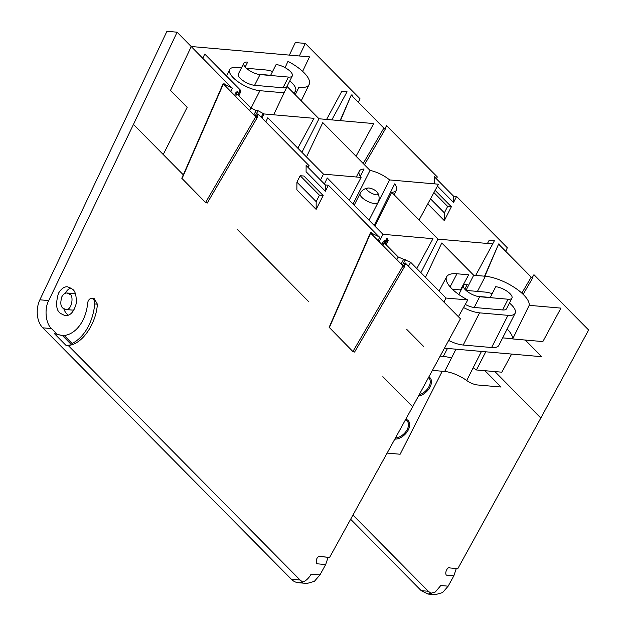 <?xml version="1.0" encoding="UTF-8"?>
<svg xmlns="http://www.w3.org/2000/svg" width="626" height="626" viewBox="0 0 626 626"><rect width="100%" height="100%" fill="white"/><g stroke="black" fill="none" stroke-linecap="round" stroke-linejoin="round"><path stroke-width="0.94" d="M419.193 394.709A11.018 6.902 135.3 0 0 428.607 387.267A11.018 6.902 135.3 0 0 428.88 378.081A11.018 6.902 135.3 0 0 428.434 377.689M395.483 437.903A11.018 6.902 135.3 0 0 406.204 431.181A11.018 6.902 135.3 0 0 407.111 421.001A11.018 6.902 135.3 0 0 405.398 419.921M394.818 439.108A12.05 7.551 135.3 0 0 408.074 430.328A12.05 7.551 135.3 0 0 405.758 419.263M418.45 396.078A12.05 7.551 135.3 0 0 429.898 387.322A12.05 7.551 135.3 0 0 428.873 376.875M442.23 371.249L400.131 454.233L387.111 453.091M369.09 188.003C372.76 188.669 375.6 190.241 377.619 192.73C380.952 199.146 361.132 189.091 368.284 187.988L369.09 188.003M272.576 71.489A20.994 7.684 -153.1 0 0 265.314 69.916L246.378 68.257M241.472 67.827L236.91 67.428A20.994 7.684 -153.1 0 0 229.687 69.564L226.44 75.973M509.439 303.023A20.994 7.684 -153.1 0 1 515.175 313.203A20.994 7.684 -153.1 0 1 507.96 315.34L479.547 312.844A20.994 7.684 -153.1 0 1 463.537 307.522M448.654 340.458A20.994 7.684 26.9 0 0 463.224 345.036L491.629 347.524A20.994 7.684 26.9 0 0 498.844 345.388L515.175 313.203M485.768 351.804L476.441 369.966L501.833 372.188L511.638 354.073M512.686 338.94L529.189 305.332L560.959 308.117L542.852 341.585L512.686 338.94A30.862 11.291 26.9 0 0 507.162 328.994M476.441 369.966A31.856 11.651 26.9 0 0 473.17 367.759M451.51 357.986A31.856 11.651 26.9 0 0 443.294 356.429L440.125 356.155M245.165 67.037L247.677 62.084A11.276 4.124 26.9 0 0 243.804 63.234L238.357 73.962A11.276 4.124 26.9 0 0 243.044 80.652A11.276 4.124 26.9 0 0 254.586 85.308L282.999 87.796A11.276 4.124 26.9 0 0 286.872 86.646L292.319 75.918A11.276 4.124 26.9 0 0 287.631 69.236A11.276 4.124 26.9 0 0 276.089 64.572L270.643 75.3L257.646 74.165M273.03 75.715A11.276 4.124 26.9 0 0 270.643 75.3M284.087 92.812L259.915 90.692A20.994 7.684 -153.1 0 1 238.412 82.022A20.994 7.684 -153.1 0 1 229.687 69.564M289.807 80.871A20.994 7.684 -153.1 0 1 295.542 91.052A20.994 7.684 -153.1 0 1 293.304 92.789M492.67 297.866A11.276 4.124 26.9 0 0 490.275 297.452L477.278 296.317M465.282 304.416A11.276 4.124 26.9 0 0 474.226 307.46L502.631 309.948A11.276 4.124 26.9 0 0 506.504 308.806L511.951 298.07A11.276 4.124 26.9 0 0 507.263 291.387A11.276 4.124 26.9 0 0 495.722 286.724L490.275 297.452M452.817 289.658A20.994 7.684 -153.1 0 1 456.542 289.58L461.104 289.979M466.01 290.409L484.947 292.068A20.994 7.684 -153.1 0 1 492.208 293.641M298.273 582.696L307.022 583.463L314.369 581.351L319.956 574.918L311.099 574.144A20.681 14.234 95 0 1 298.273 582.696A20.681 14.234 95 0 1 291.372 579.253L42.795 327.828A20.681 14.234 95 0 1 39.876 299.807L166.939 31.3L177.111 32.192L133.463 124.417L183.316 174.842L163.222 154.52L187.174 107.312L170.483 90.426L191.266 46.512L309.494 56.872L302.64 71.364M432.402 370.389L444.671 371.461A20.994 7.684 -153.1 0 1 466.699 380.514A10.345 3.787 26.9 0 0 477.552 384.974L501.09 387.032L484.947 370.709M423.497 346.342L406.806 329.464M525.245 340.043L541.725 356.71L444.46 348.181M502.662 337.868L512.686 338.744M433.928 192.565L447.637 206.423L444.366 212.863L430.524 198.857M374.184 225.415L394.67 183.88A20.893 7.645 -153.1 0 1 396.508 190.101A20.893 7.645 -153.1 0 1 391.673 192.292L437.981 239.132L492.717 243.929L475.682 275.417M374.919 226.158L391.673 192.292M420.907 272.678L437.981 239.132M487.443 243.467L489.141 240.321L494.376 240.775L492.67 243.929M306.49 156.946L322.781 122.61L370.044 170.413A19.187 7.019 -153.1 0 1 389.615 179.928L438.45 184.208L419.076 220.008M353.041 204.029L370.044 170.413M375.256 207.996L389.615 179.928M425.484 277.31L441.776 242.974L473.679 275.237L485.377 276.262A30.15 11.033 -153.1 0 1 514.83 287.757A30.15 11.033 -153.1 0 1 529.189 305.332M465.979 290.378L473.679 275.237M285.096 67.655L287.968 61.356A30.15 11.033 -153.1 0 1 309.181 84.393A30.15 11.033 -153.1 0 1 298.782 87.53L295.237 94.753M273.656 114.801L287.084 86.505L318.986 118.768L373.714 123.572L356.037 156.25M301.912 152.314L318.986 118.768M326.592 119.441L341.812 91.302L347.047 91.756L331.827 119.895M324.425 183.989L327.273 177.972L382.979 234.312L432.973 238.694L416.822 268.538M379.184 241.761L382.979 234.312M384.02 242.606L384.857 240.705L383.425 241.151L384.137 242.731L398.246 257.004L410.633 262.278L445.986 298.039L467.786 299.948A30.15 11.033 -153.1 0 1 446.643 276.778A30.15 11.033 -153.1 0 1 456.972 273.773L468.671 274.798L460.486 289.924M443.936 302.076L445.986 298.039M458.404 316.709L467.786 299.948M384.45 243.052L386.774 238.154L387.455 238.835L388.167 240.423L386.735 240.869L385.358 243.968M236.691 93.587L237.528 91.686L236.096 92.132L236.808 93.712L250.916 107.985L256.175 110.544L258.045 110.708L263.984 113.948L313.978 118.33L297.827 148.182M261.926 117.985L263.984 113.948M202.808 58.187L204.772 54.055L240.126 89.815L240.838 91.404L239.406 91.85L238.029 94.956M243.804 63.234A11.276 4.124 26.9 0 0 248.491 69.916A11.276 4.124 26.9 0 0 260.033 74.58L288.437 77.068A11.276 4.124 26.9 0 0 292.319 75.918M464.805 289.189L467.317 284.235A11.276 4.124 26.9 0 0 463.436 285.386A11.276 4.124 26.9 0 0 468.123 292.068A11.276 4.124 26.9 0 0 479.665 296.732L508.069 299.22A11.276 4.124 26.9 0 0 511.951 298.07M403.567 265.627L405.178 262.873L404.208 265.588L402.416 265.26M329.605 557.414L319.886 556.436A4.656 3.2 -85 0 1 320.614 556.624L329.605 557.414L412.636 406.79L382.854 376.672M371.742 234.234L371.664 233.6L371.5 233.991M371.844 233.999L372.72 233.701L379.677 237.082L378.104 240.674M308.454 301.419L237.622 229.773M256.237 116.608L257.849 113.854L256.879 116.569L255.087 116.24M224.413 85.214L224.335 84.58L224.171 84.972M224.515 84.979L225.391 84.682L232.348 88.063L230.775 91.654M265.815 121.921L267.779 117.79L323.478 174.13L361.085 177.424A20.893 7.645 -153.1 0 1 359.246 171.203A20.893 7.645 -153.1 0 1 364.082 169.012L360.286 176.313M320.489 180.006L323.478 174.13M349.214 200.163L361.085 177.424M289.368 55.111L295.323 42.537L305.292 43.413L359.981 98.728L358.416 102.32M499.345 244.868L499.697 244.046L498.828 244.343L531.216 277.107L532.898 277.631L523.125 294.33L532.898 277.631M484.563 276.191L498.648 243.944L484.9 276.222M532.194 277.678L533.947 274.689L588.636 330.004L540.833 418.027L494.916 371.586M437.41 186.133L453.545 202.464L453.576 196.188L456.597 196.454L507.31 247.747L505.745 251.339M453.545 202.464L456.597 196.454M384.865 128.659L386.618 125.669L437.331 176.962L436.392 178.809M453.576 196.188L434.311 176.696L434.28 182.972L435.227 183.927M427.793 203.896L444.335 220.626L444.366 212.863M444.335 220.626L451.369 206.752L435.133 190.327M447.637 206.423L451.369 206.752M352.008 95.848L352.368 95.027L351.499 95.324L383.887 128.087L385.569 128.612L364.426 164.732L385.569 128.612M340.09 120.622L351.319 94.925L340.434 120.654M448.161 586.163L440.806 585.513L435.336 591.953L428.082 594.074L435.219 594.7L442.574 592.587L448.161 586.163L453.873 575.787L446.361 575.13C444.397 572.555 447.934 565.943 450.188 567.978L457.809 568.651L450.188 567.978M428.082 594.074L421.196 590.639L428.301 591.257L431.697 593.722M350.638 519.267L421.196 590.639M453.873 575.787L456.299 568.518M457.809 568.651L540.833 418.027M299.345 55.988L305.292 43.413M352.954 515.049L428.301 591.257M62.882 308.117C60.542 306.341 60.206 302.522 61.888 296.669C63.539 293.985 65.3 292.765 67.185 293.015L69.956 294.392C73.86 295.151 72.123 310.895 65.652 309.494L62.882 308.117M65.652 309.494L72.154 310.066A8.271 5.697 -85 0 0 74.103 309.753M75.566 294.298A8.271 5.697 -85 0 0 73.602 293.578L67.185 293.015M319.44 195.195L323.18 195.523L303.915 176.031L300.175 175.71L319.44 195.195L316.177 201.635L296.912 182.143L296.873 189.905L316.138 209.389L316.177 201.635M300.175 175.71L296.912 182.143M72.1 343.463L64.228 335.505A34.641 23.843 95 0 0 87.64 303.289A5.172 3.56 95 0 1 91.631 298.469A5.172 3.56 95 0 1 94.722 303.962A44.986 30.956 95 0 1 72.1 343.463L71.599 344.848L66.137 345.505L54.36 333.588L62.537 335.677L71.599 344.848L68.437 345.709L66.137 345.505M63.844 308.884A14.476 9.961 -85 0 0 68.422 315.16M70.887 287.882A14.476 9.961 -85 0 0 65.182 293.351M64.228 335.505L62.968 335.732M62.858 335.724L54.36 333.588M323.18 195.523L316.138 209.389M371.148 233.639L371.508 232.817L370.451 232.715L329.143 327.304L352.892 351.546L354.574 352.062L404.701 266.394L403.027 265.878L352.892 351.546M404.693 266.418L354.574 352.062M205.563 202.527L207.245 203.043L257.372 117.383L255.698 116.859L205.563 202.527L181.806 178.285L223.122 83.696L255.698 116.859M91.631 298.469L94.299 298.704L97.382 304.189C96.263 322.273 84.111 341.436 71.599 344.848M60.229 313.266C56.129 310.152 55.55 303.477 58.484 293.234C61.371 288.523 64.462 286.395 67.764 286.841L72.608 289.251C75.386 291.239 76.575 296.059 76.184 303.688C73.884 311.975 70.182 315.966 65.073 315.676L60.229 313.266M231.683 87.742L177.111 32.192M223.818 84.62L224.178 83.798L223.302 84.095L181.986 178.676M207.229 203.067L257.372 117.383M308.203 167.58L309.134 165.733L258.421 114.441L256.676 117.43M325.379 184.96L306.114 165.467L306.091 171.743L325.356 191.227L325.379 184.96L328.4 185.226L325.356 191.227M328.4 185.226L379.012 236.761M329.315 327.695L370.631 233.115L403.027 265.878M412.636 406.79L460.431 318.767L405.75 263.46L404.005 266.449M291.372 579.253L300.097 580.02L68.437 345.709M300.097 580.02L302.726 582.078M319.956 574.918L325.676 564.542L316.74 563.76A4.656 3.2 -85 0 1 316.772 558.815A4.656 3.2 -85 0 1 319.886 556.436M328.118 557.281L325.676 564.542M133.463 124.417L48.726 300.582C44.164 308.626 45.675 323.752 51.528 328.595L42.795 327.828M56.661 333.791L51.528 328.595M377.619 192.73C379.458 195.969 379.591 199.232 378.026 202.527A10.032 3.67 -153.1 0 1 374.575 203.552A10.032 3.67 -153.1 0 1 361.828 197.354A10.032 3.67 -153.1 0 1 360.138 193.45C361.875 190.241 364.59 188.418 368.284 187.988M463.224 345.036L479.547 312.844M507.96 315.34L491.629 347.524M444.671 371.461L455.971 349.191M481.457 351.429L466.699 380.514M251.065 108.134L259.915 90.692M443.294 356.429L447.488 348.447M477.427 291.411L485.377 276.262M382.909 245.525L384.137 242.731M398.246 257.004L396.829 259.61M401.117 263.945L403.504 259.563M402.377 265.228L405.374 259.727M408.488 266.222L410.633 262.278M450.11 286.857L456.972 273.773M385.24 243.85L387.455 238.835M235.579 96.506L236.808 93.712M250.916 107.985L249.5 110.591M253.788 114.926L256.175 110.544M255.048 116.209L258.045 110.708M261.159 117.203L263.303 113.267M237.911 94.831L240.126 89.815M282.999 87.796L288.437 77.068M260.033 74.58L254.586 85.308M502.631 309.948L508.069 299.22M479.665 296.732L474.226 307.46M403.754 266.355L404.216 265.565L403.754 266.355M372.259 234.758L372.72 233.701M256.425 117.336L256.887 116.546L256.425 117.336M224.93 85.739L225.391 84.682M531.216 277.107L521.841 293.132M383.887 128.087L363.182 163.472M97.382 304.189L94.722 303.962M48.726 300.582L39.876 299.807M295.542 91.052L294.197 93.697M360.138 193.45L354.183 205.187M378.026 202.527L369.05 220.219M396.508 190.101L394.13 194.78M309.181 84.393L301.231 100.817M383.425 241.151L381.93 244.539M446.643 276.778L439.061 291.043M386.219 244.836L388.167 240.423M236.096 92.132L234.601 95.52M238.889 95.817L240.838 91.404M463.436 285.386L458.811 294.51M359.246 171.203L356.304 177.009"/></g></svg>
